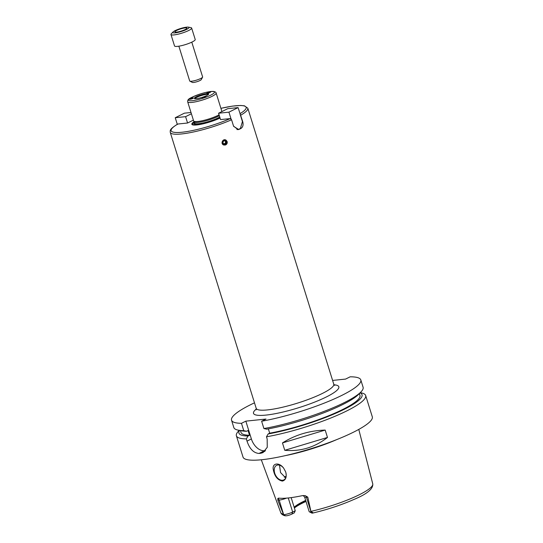 <?xml version="1.0" encoding="UTF-8"?>
<svg xmlns="http://www.w3.org/2000/svg" width="543" height="543" viewBox="0 0 543 543"><rect width="100%" height="100%" fill="white"/><g stroke="black" fill="none" stroke-linecap="round" stroke-linejoin="round"><path stroke-width="0.81" d="M191.401 113.765L185.591 116.657L187.573 123.01L177.887 124.021L177.337 124.483M185.591 116.657L175.24 117.729L177.283 124.306M193.383 120.125L187.573 123.01M191 112.489L184.382 113.175L175.24 117.729M230.239 118.584L220.553 119.589L218.578 113.229L227.727 108.675L238.078 107.602L242.694 121.564C243.529 124.754 242.959 127.042 240.983 128.433A40.623 7.31 162.7 0 1 240.087 128.888A40.623 7.31 162.7 0 1 239.158 129.343L238.078 129.648L233.544 126.119L231.562 119.759L230.239 118.584A39.266 7.066 -17.3 0 1 182.109 132.227A39.266 7.066 -17.3 0 1 177.887 124.021M194.116 121.713A17.6 3.17 -17.3 0 0 197.007 124.917A17.6 3.17 -17.3 0 0 220.071 118.021M231.033 118.903L228.929 112.157L238.078 107.602M218.578 113.229L228.929 112.157M240.182 114.356L242.436 121.591L240.359 128.501L238.533 129.41L233.619 126.349M236.945 129.573L239.158 129.343M227.137 141.56C227.476 143.162 226.92 144.309 225.454 145.001L223.573 144.94C220.397 143.752 222.718 138.492 225.725 139.965L227.137 141.56M223.458 144.886A2.708 2.606 113.4 0 0 227.028 142.497A2.708 2.606 113.4 0 0 225.61 139.918M225.101 144.275A2.002 1.928 113.4 0 0 225.827 140.888A2.002 1.928 113.4 0 0 222.616 142.022A2.002 1.928 113.4 0 0 225.101 144.275M224.972 143.861A1.561 1.507 113.4 0 0 225.135 140.956A1.561 1.507 113.4 0 0 223.132 141.798A1.561 1.507 113.4 0 0 224.972 143.861M223.655 143.698A1.561 1.507 113.4 0 0 224.877 140.875M194.333 122.277A16.595 2.986 -17.3 0 0 197.394 124.87M187.681 101.833A14.892 2.681 -17.3 0 0 196.831 101.548A14.892 2.681 -17.3 0 0 211.98 96.362A14.892 2.681 -17.3 0 0 216.128 92.975C216.155 92.358 215.313 91.848 213.623 91.441C210.922 91.244 206.7 92.011 200.958 93.729C187.484 98.602 187.715 99.457 187.681 101.833L193.627 120.913A14.892 2.681 -17.3 0 0 193.681 121.028L194.231 121.897A14.627 2.634 -17.3 0 0 203.482 121.428A14.627 2.634 -17.3 0 0 218.035 116.406A14.627 2.634 -17.3 0 0 219.345 115.707M193.681 121.028A14.892 2.681 -17.3 0 0 203.096 120.553A14.892 2.681 -17.3 0 0 217.926 115.435A14.892 2.681 -17.3 0 0 219.073 114.831M203.693 97.075A2.029 0.367 162.7 0 1 206.136 96.695A2.029 0.367 162.7 0 1 203.353 97.896A2.029 0.367 162.7 0 1 202.261 97.903A2.029 0.367 162.7 0 1 203.693 97.075M193.376 98.147A2.029 0.367 162.7 0 1 191.299 99.057A2.029 0.367 162.7 0 1 189.561 99.22A2.029 0.367 162.7 0 1 190.41 98.629A2.029 0.367 162.7 0 1 192.358 98.011A2.029 0.367 162.7 0 1 193.437 98.011A2.029 0.367 162.7 0 1 193.376 98.147M207.453 93.172A2.029 0.367 162.7 0 1 206.89 93.097A2.029 0.367 162.7 0 1 208.702 92.147A2.029 0.367 162.7 0 1 210.765 91.882A2.029 0.367 162.7 0 1 210.765 91.889A2.029 0.367 162.7 0 1 209.618 92.602A2.029 0.367 162.7 0 1 207.453 93.172M206.584 95.609A7.5 1.351 -17.3 0 0 208.668 94.054A7.5 1.351 -17.3 0 0 201.107 94.842A7.5 1.351 -17.3 0 0 194.428 98.487A7.5 1.351 -17.3 0 0 199.308 98.14A7.5 1.351 -17.3 0 0 206.584 95.609M208.356 94.496A7.107 1.283 -17.3 0 0 201.324 95.548A7.107 1.283 -17.3 0 0 194.937 98.677M254.491 402.838A67.705 12.19 -17.3 0 0 231.535 420.201A67.705 12.19 -17.3 0 0 241.472 423.316L245.836 421.144L265.995 419.053L261.624 421.225A67.705 12.19 -17.3 0 0 329.01 401.182A67.705 12.19 -17.3 0 0 360.81 379.93A67.705 12.19 -17.3 0 0 350.16 376.815L345.592 379.082L332.601 380.433M231.535 420.201L233.809 427.517A67.705 12.19 -17.3 0 0 238.296 430.165A67.705 12.19 -17.3 0 0 243.746 430.633L241.472 423.316M238.296 430.165L241.696 430.83A64.481 11.607 -17.3 0 0 246.522 431.271L243.746 430.633M240.44 430.585L241.011 432.418A62.289 11.213 -17.3 0 0 249.536 435.276L248.049 430.511L246.522 431.271M239.511 430.402A64.481 11.607 -17.3 0 0 248.008 436.036L249.536 435.276M268.351 428.868L269.695 433.185L268.167 433.945L266.477 436.803A67.705 12.19 -17.3 0 0 346.834 410.881A67.705 12.19 -17.3 0 0 365.663 395.508A67.705 12.19 -17.3 0 0 361.183 392.86L360.226 392.67M239.253 430.355L238.567 431.047A67.705 12.19 -17.3 0 0 236.381 435.778L243.02 457.077A67.705 12.19 -17.3 0 0 284.593 455.787A67.705 12.19 -17.3 0 0 353.473 432.187A67.705 12.19 -17.3 0 0 372.301 416.814L365.663 395.508M266.477 436.803L267.17 439.029L267.258 447.296L263.022 452.604L260.857 453.249A67.705 12.19 162.7 0 1 259.025 453.439C253.642 453.059 249.644 448.952 247.011 441.12L246.318 438.893L248.008 436.036M236.381 435.778A67.705 12.19 -17.3 0 0 246.318 438.893M282.462 442.925C295.236 434.868 309.476 430.585 325.182 430.083L327.483 437.454C314.716 447.405 300.476 451.681 284.756 450.296L282.462 442.925L325.182 430.083M327.483 437.454L284.756 450.296M265.486 450.609L264.509 450.71A13.541 8.885 63.5 0 1 251.382 438.948L245.836 421.144M261.624 421.225L263.905 428.542L266.681 429.174A64.481 11.607 -17.3 0 0 358.482 394.456L360.905 391.978A67.705 12.19 -17.3 0 0 363.091 387.247L360.81 379.93M279.502 465.154L280.541 472.559L285.686 477.86M283.724 468.236A8.125 5.328 -116.5 0 0 276.597 465.358A8.125 5.328 -116.5 0 0 275.043 474.114A8.125 5.328 -116.5 0 0 282.591 480.263A8.125 5.328 -116.5 0 0 283.833 479.903A8.125 5.328 -116.5 0 0 285.849 472.525M285.618 471.779L285.828 472.458C286.826 477.27 285.679 480.141 282.387 481.078C277.643 480.1 274.629 476.354 273.339 469.824C271.731 463.036 279.129 461.855 283.67 468.168L285.618 471.779M286.134 476.211A42.653 7.677 -17.3 0 0 284.322 477.256M285.136 455.658A51.286 9.231 -17.3 0 0 336.823 439.558M291.163 497.626L295.249 510.746L294.279 512.891L291.876 514.085A4.575 0.821 162.7 0 1 286.752 515.782L284.702 515.707L283.398 514.228L277.846 500.232L279.163 500.096A6.611 1.188 -17.3 0 0 280.745 499.845A6.611 1.188 -17.3 0 0 286.473 498.128M283.69 514.723L279.163 500.096A2.708 1.982 -95.9 0 0 277.826 498.44L278.776 498.114L277.826 498.44L277.846 500.232M278.776 498.114A49.087 8.837 -17.3 0 0 302.2 495.678L305.112 495.603L307.772 497.123L311.03 511.886C312.578 512.253 313.175 512.626 312.822 513.02L312.191 513.135A4.575 0.821 162.7 0 1 311.811 513.054L309.334 511.805A6.611 1.188 -17.3 0 0 311.003 511.886L311.03 511.886M309.334 511.805A6.611 1.188 -17.3 0 1 309.164 511.628L304.609 497.008A6.611 1.188 -17.3 0 0 305.295 497.3A6.611 1.188 -17.3 0 0 306.449 497.266L311.003 511.886L312.822 513.02L312.191 513.135M305.668 500.408A35.886 6.462 -17.3 0 0 294.157 507.237M285.537 515.85L283.717 514.723A6.611 1.188 -17.3 0 0 292.657 512.035L295.249 510.746M305.838 500.958A36.272 6.53 -17.3 0 0 294.292 507.678M305.994 501.454A36.951 6.652 -17.3 0 0 294.394 508.01M268.167 433.945A64.481 11.607 -17.3 0 0 337.332 412.558A64.481 11.607 -17.3 0 0 360.043 392.86M269.695 433.185A62.289 11.213 -17.3 0 0 331.196 414.716A62.289 11.213 -17.3 0 0 359.948 395.372L359.378 393.539M263.905 428.542A67.705 12.19 -17.3 0 0 360.905 391.978M173.081 31.935L171.316 33.741A10.833 1.948 -17.3 0 0 170.964 34.501L174.527 45.945A10.833 1.948 -17.3 0 0 181.179 45.734A10.833 1.948 -17.3 0 0 192.202 41.96A10.833 1.948 -17.3 0 0 195.215 39.503L191.652 28.06A10.833 1.948 -17.3 0 0 190.932 27.632L188.455 27.15A8.484 1.527 -17.3 0 0 180.459 28.548A8.484 1.527 -17.3 0 0 173.081 31.935A8.484 1.527 -17.3 0 0 176.842 32.614A8.484 1.527 -17.3 0 0 186.656 29.41A8.484 1.527 -17.3 0 0 188.455 27.15M170.964 34.501A10.833 1.948 -17.3 0 0 177.615 34.29A10.833 1.948 -17.3 0 0 188.638 30.517A10.833 1.948 -17.3 0 0 191.652 28.06M185.143 29.566A6.251 1.127 -17.3 0 0 186.88 28.148A6.251 1.127 -17.3 0 0 180.575 28.928A6.251 1.127 -17.3 0 0 174.941 31.867A6.251 1.127 -17.3 0 0 178.783 31.745A6.251 1.127 -17.3 0 0 185.143 29.566M178.864 46.189L189.697 80.982A6.767 1.222 -17.3 0 0 189.874 81.158L192.351 82.407A4.738 0.855 -17.3 0 0 195.534 82.102A4.738 0.855 -17.3 0 0 199.96 80.54A4.738 0.855 -17.3 0 0 201.249 79.638L202.58 77.201A6.767 1.222 -17.3 0 0 202.627 76.95L191.788 42.164M189.874 81.158A6.767 1.222 -17.3 0 0 194.421 80.717A6.767 1.222 -17.3 0 0 200.74 78.491A6.767 1.222 -17.3 0 0 202.58 77.201M239.972 113.684A39.266 7.066 -17.3 0 0 220.913 108.349M177.636 124.103C168.954 129.567 170.326 130.442 170.251 132.377A40.623 7.31 -17.3 0 0 192.208 132.241A40.623 7.31 -17.3 0 0 231.562 119.759M240.712 115.204A40.623 7.31 -17.3 0 0 247.818 108.213L244.431 105.804L240.59 105.457L232.323 106.129L220.906 108.328M240.359 128.501L240.983 128.433M256.167 409.856L256.201 408.329A40.623 7.31 -17.3 0 0 281.145 407.555A40.623 7.31 -17.3 0 0 322.474 393.397A40.623 7.31 -17.3 0 0 333.769 384.172L247.818 108.213M194.537 122.935A15.163 2.729 -17.3 0 0 201.786 123.872A15.163 2.729 -17.3 0 0 218.978 118.211A15.163 2.729 -17.3 0 0 219.969 117.702M194.197 121.842L194.598 123.125A14.627 2.634 -17.3 0 0 203.577 122.84A14.627 2.634 -17.3 0 0 218.456 117.743A14.627 2.634 -17.3 0 0 219.766 117.05M210.67 95.181A13.541 2.437 -17.3 0 0 204.854 92.67A13.541 2.437 -17.3 0 0 189.005 100.55A13.541 2.437 -17.3 0 0 210.67 95.181M256.316 409.008A44.682 8.043 -17.3 0 0 272.871 414.119A44.682 8.043 -17.3 0 0 326.411 396.926A44.682 8.043 -17.3 0 0 334.06 384.797M264.93 451.226L260.857 453.249M264.509 450.71L259.025 453.439M251.382 438.948L247.011 441.12M311.01 511.363A48.198 8.674 -17.3 0 0 359.323 494.727A48.198 8.674 -17.3 0 0 372.749 483.854L358.78 429.411M284.702 515.714C282.435 514.947 281.104 513.882 280.717 512.524A48.198 8.674 -17.3 0 0 283.398 514.228M305.112 495.603A2.708 1.982 84.1 0 1 306.449 497.266L307.772 497.123M291.876 514.085L292.657 512.035L288.272 497.965M256.201 408.329L170.251 132.377M221.917 111.566L216.128 92.975M333.769 384.172L334.664 385.408M280.717 512.524L261.298 459.772M312.551 513.108C327.185 509.66 340.848 505.166 353.541 499.621C366.959 494.096 373.36 488.843 372.749 483.854M304.609 497.008L303.15 495.515"/></g></svg>
